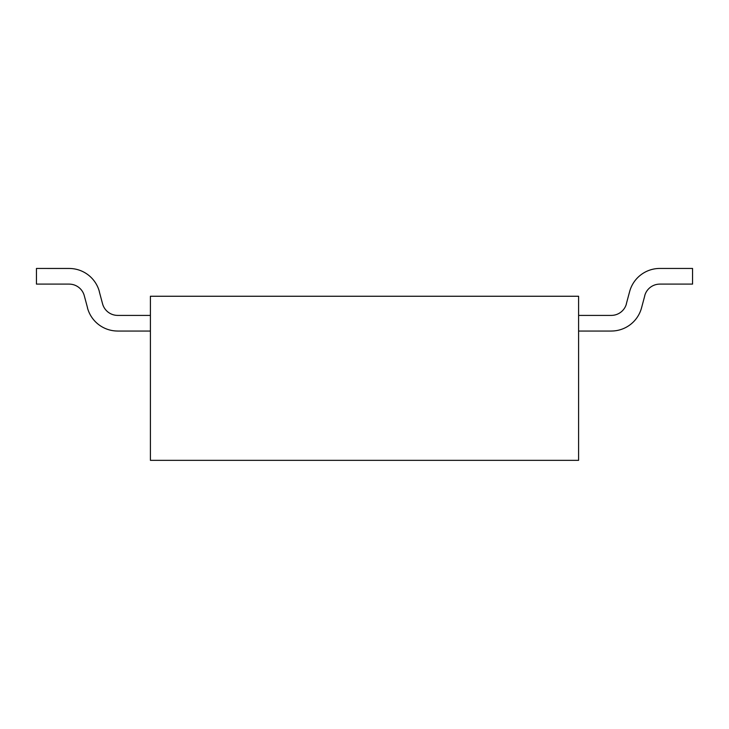 <?xml version="1.0" encoding="UTF-8"?>
<svg xmlns="http://www.w3.org/2000/svg" width="729" height="729" viewBox="0 0 729 729"><rect width="100%" height="100%" fill="white"/><g stroke="black" fill="none" stroke-linecap="round" stroke-linejoin="round"><path stroke-width="1.09" d="M232.688 460.336L211.282 460.336M578.598 460.336L578.598 296.256L150.402 296.256L150.402 460.336L578.598 460.336M117.67 331.057L150.402 331.057M150.402 315.411L117.67 315.411M69.182 284.119A15.637 15.637 0 0 1 84.282 295.701L87.535 307.829M117.67 315.393A15.637 15.637 0 0 1 102.561 303.802L99.308 291.673M99.39 291.655A31.274 31.274 0 0 0 69.182 268.472L36.45 268.445L36.45 284.1L69.182 284.1M87.462 307.857A31.274 31.274 0 0 0 117.67 331.03M69.182 268.445L36.45 268.445M578.598 331.057L611.33 331.057M611.33 315.411L578.598 315.411M611.33 331.03A31.274 31.274 0 0 0 641.538 307.857L644.791 295.728M659.818 284.1L692.55 284.1L692.55 268.445L659.818 268.445A31.274 31.274 0 0 0 629.61 291.655L626.357 303.783M626.439 303.802A15.637 15.637 0 0 1 611.33 315.393M644.718 295.701A15.637 15.637 0 0 1 659.818 284.119"/></g></svg>
